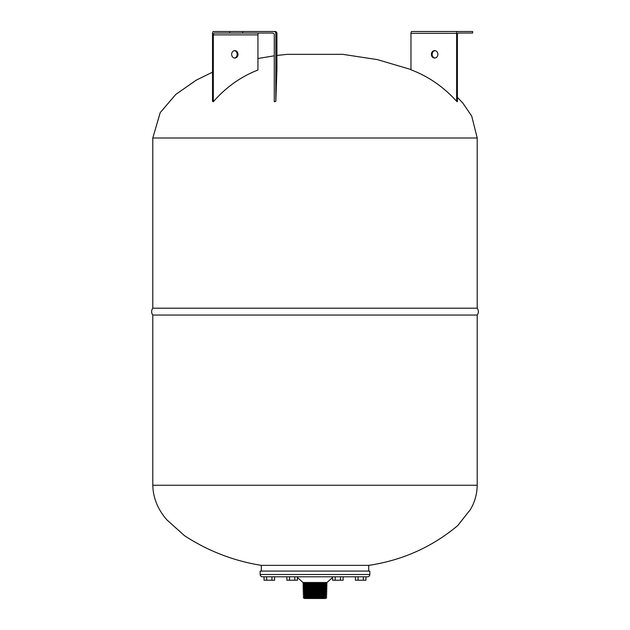<?xml version="1.0" encoding="UTF-8"?>
<svg xmlns="http://www.w3.org/2000/svg" width="630" height="630" viewBox="0 0 630 630"><rect width="100%" height="100%" fill="white"/><g stroke="black" fill="none" stroke-linecap="round" stroke-linejoin="round"><path stroke-width="0.94" d="M294.793 576.797L294.793 580.222L297.431 580.222L297.431 576.797L332.569 576.797L332.569 580.222L335.207 580.222L335.207 576.797M289.517 580.222L289.517 576.797L286.878 576.797L286.878 580.222L294.793 580.222M271.947 576.797L271.947 580.222L274.586 580.222L274.586 576.797L264.033 576.797L264.033 580.222L266.671 580.222L266.671 576.797M271.947 580.222L266.671 580.222M343.122 580.222L343.122 576.797L343.122 580.222L340.483 580.222L340.483 576.797M340.483 580.222L335.207 580.222M363.329 580.222L363.329 576.797L365.967 576.797L365.967 580.222L355.414 580.222L355.414 576.797M358.053 580.222L358.053 576.797L363.329 576.797M297.431 580.222L297.431 577.442L302.983 582.506L327.017 582.506L332.569 577.442M325.875 585.845L327.017 586.554L302.983 586.554L304.125 585.845L325.899 585.735L304.101 585.735L302.983 585.136L327.017 585.136L302.983 585.136M326.183 584.412L326.277 583.971L303.723 583.971L303.817 584.412L326.183 584.412L327.017 584.931M303.408 582.506L303.51 582.986L327.017 583.309L302.983 583.577L327.017 583.309M304.251 589.003L303.006 589.774L326.994 589.774L325.749 589.003L304.251 589.003L302.983 588.262L327.017 588.262L325.797 587.412L304.203 587.412L302.983 586.695L327.017 586.554M327.017 588.168L302.983 588.262M304.203 587.349L325.797 587.349L327.017 586.695M326.742 597.775L303.258 597.775L304.605 598.5L325.395 598.5L326.742 597.775L303.258 597.72L304.503 596.941L325.497 596.941L326.742 597.72M304.503 596.941L325.497 596.886L326.797 596.13L303.203 596.13L304.455 595.358L325.545 595.358L326.797 596.13M304.503 596.886L303.203 596.193L326.797 596.193M304.455 595.358L325.552 595.295L326.844 594.539L303.156 594.539L304.4 593.767L325.6 593.767L326.844 594.539M304.447 595.295L303.156 594.602L326.844 594.602M304.4 593.767L325.6 593.704L326.891 592.948L303.109 592.948L304.353 592.176L325.647 592.176L326.891 592.948M304.4 593.704L303.109 593.011L326.891 593.011M304.353 592.176L325.647 592.113L326.946 591.365L303.054 591.365L304.306 590.586L325.694 590.586L326.946 591.365M304.353 592.113L303.061 591.42L326.939 591.42M304.306 590.586L325.694 590.53L326.994 589.774M304.306 590.53L303.006 589.837L326.994 589.837M304.251 588.94L325.749 588.94L327.017 588.262M260.166 574.513A2.284 2.284 0 0 0 262.45 576.797L367.55 576.797A2.284 2.284 0 0 0 369.834 574.513L260.166 574.513L260.166 571.087L369.834 571.087L369.834 574.513M368.692 571.087L368.692 565.37L261.308 565.37L261.308 571.087M437.881 54.345A3.709 3.252 -90 0 0 434.629 50.636A3.709 3.252 -90 0 0 431.377 54.345A3.709 3.252 -90 0 0 434.629 58.062A3.709 3.252 -90 0 0 437.881 54.345M434.999 50.66A3.709 3.252 -90 0 0 432.125 54.345A3.709 3.252 -90 0 0 434.999 58.031M452.364 31.5L411.831 31.5L472.642 31.5L472.642 33.051L458.278 33.051A1.827 0.882 -90 0 0 457.396 34.878A1.827 0.882 -90 0 1 458.278 33.051L460.932 33.051M457.53 31.5A1.827 0.882 90 0 0 456.648 33.327L456.648 101.304C443.488 86.806 428.258 76.301 410.957 69.796L410.957 33.327A1.827 0.882 -90 0 1 411.831 31.5M456.648 101.304L457.396 101.737L457.396 34.878M477.209 315.047L477.209 485.25C477.075 493.881 474.847 501.929 470.508 509.402L457.671 525.648C431.897 547.147 402.231 560.393 368.692 565.37L261.308 565.37C233.549 560.873 207.939 550.974 184.488 535.673L166.879 519.868C161.004 513.088 153.2 501.701 152.791 485.25L152.791 315.047L477.209 315.047A5.709 5.709 0 0 0 477.209 308.196L152.791 308.196L152.791 137.994L477.209 137.994L477.209 308.196M229.706 33.051L229.706 31.5L213.468 31.5A1.827 0.945 -90 0 0 212.523 33.327L212.523 101.304L213.326 101.737L213.326 34.878A1.827 0.945 90 0 1 214.271 33.051L272.451 33.051A1.827 1.827 90 0 1 274.278 34.878L274.278 101.737L275.83 101.304L276.916 69.796L276.916 33.327L275.83 33.327A1.827 1.827 -90 0 0 274.003 31.5L275.089 31.5A1.827 1.827 90 0 1 276.916 33.327M213.326 101.737C226.028 87.216 240.896 76.639 257.938 70.025L257.938 34.878L213.326 34.878M276.428 54.345L276.357 58.062L276.428 54.345M234.423 50.66A3.709 3.174 -90 0 1 237.195 54.345A3.709 3.174 -90 0 1 234.423 58.031M231.651 54.345A3.709 3.174 -90 0 1 234.825 50.636A3.709 3.174 -90 0 1 237.998 54.345A3.709 3.174 -90 0 1 234.825 58.062A3.709 3.174 -90 0 1 231.651 54.345M287.981 54.345A4.567 4.567 0 0 0 287.154 54.345L276.916 55.456M342.019 54.345A4.567 4.567 0 0 1 342.846 54.345L287.154 54.345M152.791 315.047A5.709 5.709 0 0 1 152.791 308.196M258.883 33.051A1.827 0.945 -90 0 0 257.938 34.878M242.652 33.051L242.652 31.5L229.706 31.5M275.83 101.304L275.83 33.327M274.003 31.5L242.652 31.5M275.089 31.5L263.883 31.5M272.451 33.051L263.883 33.051M456.648 33.327L410.957 33.327M477.209 485.25L152.791 485.25M325.899 585.735L327.017 585.136M326.277 583.971L327.017 583.577M326.49 582.986L326.592 582.506M304.203 587.412L302.983 588.168M303.723 583.971L302.983 583.577M303.51 582.986L302.983 583.309M303.817 584.412L302.983 584.931M274.278 55.802L257.938 58.511M212.523 72.174L196.332 80.105L175.794 94.405L160.201 112.628L152.791 137.994M342.429 54.33L287.571 54.33L342.429 54.33M477.209 137.994L471.689 116.038L462.853 103.076L457.396 97.327M410.957 69.536L377.417 59.622L342.846 54.345"/></g></svg>
